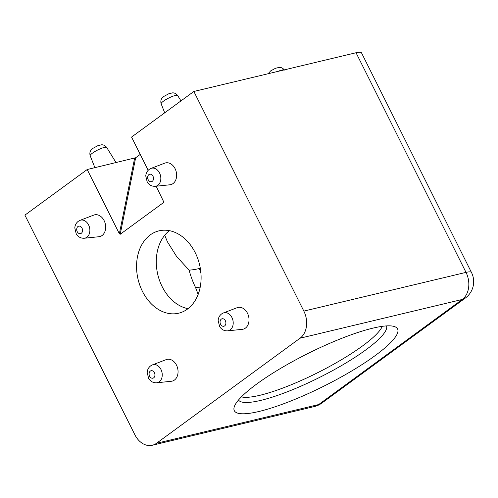 <?xml version="1.0" encoding="UTF-8"?>
<svg xmlns="http://www.w3.org/2000/svg" width="498" height="498" viewBox="0 0 498 498"><rect width="100%" height="100%" fill="white"/><g stroke="black" fill="none" stroke-linecap="round" stroke-linejoin="round"><path stroke-width="0.75" d="M227.648 330.853L242.289 329.334A11.18 8.348 -103.4 0 0 245.408 328.12A11.18 8.348 -103.4 0 0 247.936 314.257A11.18 8.348 -103.4 0 0 237.123 307.696L223.378 312.962A9.238 6.897 76.6 0 1 232.317 318.384A9.238 6.897 76.6 0 1 230.225 329.844A9.238 6.897 76.6 0 1 227.648 330.853C224.181 331.008 221.498 329.558 219.593 326.507L218.149 320.55C218.336 317.799 219.481 315.589 221.591 313.939L223.378 312.962M155.264 186.308L169.905 184.789A11.18 8.348 -103.4 0 0 173.024 183.575A11.18 8.348 -103.4 0 0 175.557 169.712A11.18 8.348 -103.4 0 0 164.738 163.151L150.994 168.417A9.238 6.897 76.6 0 1 159.933 173.839A9.238 6.897 76.6 0 1 157.841 185.3A9.238 6.897 76.6 0 1 155.264 186.308C151.797 186.464 149.114 185.013 147.209 181.963L145.765 176.006C145.951 173.254 147.097 171.044 149.207 169.395L150.994 168.417M84.305 238.243L98.946 236.724A11.18 8.348 -103.4 0 0 102.065 235.51A11.18 8.348 -103.4 0 0 104.592 221.647A11.18 8.348 -103.4 0 0 93.78 215.086L80.029 220.353A9.238 6.897 76.6 0 1 88.974 225.775A9.238 6.897 76.6 0 1 86.882 237.235A9.238 6.897 76.6 0 1 84.305 238.243C80.838 238.399 78.149 236.948 76.25 233.898L74.806 227.941C74.986 225.189 76.138 222.986 78.248 221.33L80.029 220.353M156.683 382.788L171.324 381.269A11.18 8.348 -103.4 0 0 174.443 380.055A11.18 8.348 -103.4 0 0 176.977 366.192A11.18 8.348 -103.4 0 0 166.158 359.631L152.413 364.897A9.238 6.897 76.6 0 1 161.352 370.319A9.238 6.897 76.6 0 1 159.26 381.779A9.238 6.897 76.6 0 1 156.683 382.788C153.216 382.943 150.533 381.493 148.628 378.443L147.184 372.485C147.371 369.734 148.516 367.524 150.626 365.874L152.413 364.897M259.022 411.473A91.296 18.158 -26.6 0 1 234.427 406.362A91.296 18.158 -26.6 0 1 288.149 364.032A91.296 18.158 -26.6 0 1 372.871 328.151A91.296 18.158 -26.6 0 1 394.043 326.433A91.296 18.158 -26.6 0 1 359.344 366.291A91.296 18.158 -26.6 0 1 259.022 411.473M187.41 309.121A42.336 31.611 -103.4 0 0 197.737 258.537A42.336 31.611 -103.4 0 0 158.999 230.842A42.336 31.611 -103.4 0 0 150.253 234.919A42.336 31.611 -103.4 0 0 139.926 285.51A42.336 31.611 -103.4 0 0 178.664 313.205A42.336 31.611 -103.4 0 0 187.41 309.121M200.221 287.091A78.566 15.631 -26.6 0 1 195.602 287.645A76.001 56.747 76.6 0 1 189.109 270.159A76.001 15.121 153.4 0 0 199.474 268.497A78.566 58.658 -103.4 0 0 200.949 273.377M189.109 270.159L176.609 256.476L167.421 241.816L164.726 235.237M198.148 294.424L195.602 287.645M356.033 52.744L193.859 91.47L303.842 311.107L466.016 272.381L356.033 52.744A20.325 4.04 -26.6 0 1 361.536 52.919L471.519 272.555A20.325 4.04 153.4 0 0 466.016 272.381A20.325 15.177 76.6 0 1 462.262 299.46L300.089 338.192L156.478 443.301L318.652 404.569L462.262 299.46A20.325 12.898 -126.2 0 0 465.35 298.053A20.325 20.325 0 0 0 471.519 272.555M314.456 406.53A20.325 20.325 0 0 0 321.739 403.162A20.325 12.898 53.8 0 1 318.652 404.569A20.325 15.177 76.6 0 1 314.456 406.53L152.276 445.256A20.325 15.177 -103.4 0 1 134.883 434.766L24.9 215.13L87.2 169.532L135.668 157.748L120.205 234.278L119.364 233.749L87.2 169.532M140.237 154.405L135.668 157.748M148.186 170.285L131.553 137.068L193.859 91.47M169.376 230.661A42.336 31.611 -103.4 0 0 157.81 274.653A42.336 31.611 -103.4 0 0 188.007 308.673M300.089 338.192A20.325 15.177 -103.4 0 0 303.842 311.107M163.867 202.157L156.16 186.215M163.861 201.709L163.711 202.437L120.205 234.278M152.276 445.256A20.325 15.177 -103.4 0 0 156.478 443.301M92.497 153.098A9.238 1.836 153.4 0 0 90.2 155.774C89.148 152.201 90.953 150.215 91.153 150.023L92.995 148.304L97.869 145.677L101.53 144.812C101.816 144.775 104.493 144.52 106.721 147.501A9.238 1.836 153.4 0 0 101.125 148.466A9.238 1.836 153.4 0 0 92.497 153.098M163.462 101.162A9.238 1.836 153.4 0 0 161.165 103.839C160.107 100.266 161.912 98.28 162.111 98.087L163.96 96.363L168.834 93.742L172.495 92.877C172.781 92.84 175.458 92.584 177.686 95.566A9.238 1.836 153.4 0 0 172.09 96.531A9.238 1.836 153.4 0 0 163.462 101.162M77.937 226.54A3.841 2.87 -103.4 0 0 77.227 231.657A3.841 2.87 -103.4 0 0 81.311 233.269A3.841 2.87 -103.4 0 0 82.021 228.152A3.841 2.87 -103.4 0 0 77.937 226.54M148.902 174.605A3.841 2.87 -103.4 0 0 148.192 179.722A3.841 2.87 -103.4 0 0 152.27 181.334A3.841 2.87 -103.4 0 0 152.979 176.217A3.841 2.87 -103.4 0 0 148.902 174.605M150.321 371.085A3.841 2.87 -103.4 0 0 149.612 376.202A3.841 2.87 -103.4 0 0 153.695 377.814A3.841 2.87 -103.4 0 0 154.405 372.697A3.841 2.87 -103.4 0 0 150.321 371.085M221.286 319.15A3.841 2.87 -103.4 0 0 220.577 324.266A3.841 2.87 -103.4 0 0 224.654 325.879A3.841 2.87 -103.4 0 0 225.364 320.762A3.841 2.87 -103.4 0 0 221.286 319.15M241.406 396.862A80.726 16.061 153.4 0 0 259.919 395.288A80.726 16.061 153.4 0 0 362.488 345.973A80.726 16.061 153.4 0 0 382.259 326.333M386.523 325.897A82.793 16.471 -26.6 0 1 344.025 364.113A82.793 16.471 -26.6 0 1 260.715 400.398A82.793 16.471 -26.6 0 1 238.505 400.019M119.364 233.749L134.622 158.208M284.196 69.901A9.238 1.836 153.4 0 0 277.996 71.382M268.111 73.741L270.688 70.878L275.562 68.257L279.222 67.392C279.509 67.348 282.185 67.093 284.414 70.081M161.165 103.839L164.695 112.816M90.2 155.774L94.894 167.695M321.739 403.162L465.35 298.053M106.721 147.501L116.071 162.634M177.686 95.566L180.979 100.901"/></g></svg>
